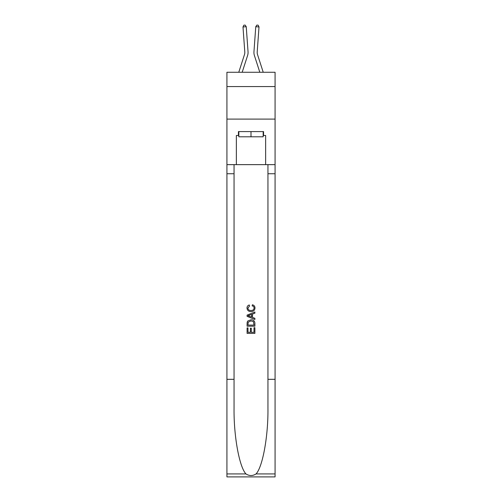 <?xml version="1.0" encoding="UTF-8"?>
<svg xmlns="http://www.w3.org/2000/svg" width="502" height="502" viewBox="0 0 502 502"><rect width="100%" height="100%" fill="white"/><g stroke="black" fill="none" stroke-linecap="round" stroke-linejoin="round"><path stroke-width="0.75" d="M275.071 86.57L275.071 72.257L226.929 72.257L226.929 86.57L275.071 86.57L275.071 119.099L226.929 119.099L226.929 86.57M248.044 51.781L246.237 26.719L248.044 51.781A9.758 9.758 160.2 0 1 247.599 55.477L242.19 72.257M244.8 52.013A6.507 6.507 -19.8 0 1 244.505 54.48A6.507 6.507 -19.8 0 0 244.8 52.013A6.507 6.507 -19.8 0 1 244.505 54.48A6.507 6.507 -19.8 0 0 244.8 52.013A6.507 6.507 -19.8 0 1 244.505 54.48A6.507 6.507 -19.8 0 0 244.8 52.013A6.507 6.507 -19.8 0 1 244.505 54.48L238.776 72.257L244.505 54.48A6.507 6.507 -35.5 0 0 244.8 52.013L242.993 26.951L243.84 25.194L245.139 25.1L246.237 26.719L242.993 26.951M257.2 52.013A6.507 6.507 19.8 0 0 257.495 54.48A6.507 6.507 19.8 0 1 257.2 52.013A6.507 6.507 19.8 0 0 257.495 54.48A6.507 6.507 19.8 0 1 257.2 52.013A6.507 6.507 19.8 0 0 257.495 54.48A6.507 6.507 19.8 0 1 257.2 52.013A6.507 6.507 19.8 0 0 257.495 54.48L263.224 72.257L257.495 54.48A6.507 6.507 35.5 0 1 257.2 52.013L259.007 26.951L255.763 26.719L253.956 51.781A9.758 9.758 -160.2 0 0 254.401 55.477L259.81 72.257M263.167 131.587L263.167 136.795L238.833 136.795L238.833 131.587M251 131.587L251 136.795M226.929 476.9L275.071 476.9L226.929 476.9L226.929 119.099M259.521 476.9L242.479 476.9M253.999 327.693L253.999 332.293L251.295 332.293L253.999 332.293L253.999 327.693L254.897 327.693L254.897 333.397L247.091 333.397L247.091 327.894L247.091 333.397M250.398 328.189L250.398 332.293L247.994 332.293L250.398 332.293L250.398 328.189L251.295 328.189L251.295 332.293M247.762 321.004L247.204 322.14L247.762 321.004L250.956 319.787C253.454 319.774 254.765 320.979 254.897 323.395L254.897 326.187L247.091 326.187L247.091 323.52L247.091 326.187M252.399 304.77L252.142 305.875L252.399 304.77C254.056 305.203 254.922 306.264 254.997 307.958C254.79 310.355 253.435 311.56 250.937 311.579L250.937 311.579C248.54 311.529 247.222 310.33 246.99 307.983L246.99 307.983C247.034 306.44 247.787 305.436 249.262 304.971L249.5 306.076L247.894 308.033C248.126 309.721 249.143 310.537 250.931 310.474C252.763 310.575 253.817 309.765 254.1 308.065C254.012 306.847 253.359 306.113 252.142 305.875M226.929 379.317L234.051 379.317L234.051 408.327C233.706 436.056 239.335 467.036 245.967 473.932C249.318 476.072 252.675 476.072 256.033 473.932C262.665 467.036 268.294 436.056 267.949 408.327L267.949 164.637M247.091 315.112L247.091 316.354L254.897 319.454L247.091 316.354L247.091 315.112L254.897 312.012L247.091 315.112M267.949 379.317L275.071 379.317L275.071 119.099M234.051 164.637L234.051 379.317M256.033 473.932L275.071 473.932L275.071 379.317M226.929 164.637L236.36 164.637L236.36 135.49L238.833 135.49M263.167 135.49L263.556 135.49L263.556 131.587L238.444 131.587L238.444 135.49M263.556 135.49L265.64 135.49L265.64 164.637L275.071 164.637M236.36 164.637L265.64 164.637M275.071 473.932L275.071 476.9M254.897 312.012L254.897 313.179L252.5 314.07L252.5 317.396L254.897 318.281L254.897 319.454M249.438 316.266L251.596 317.063L251.596 314.396L247.994 315.733L249.438 316.266M251.596 314.396L251.596 317.063M247.091 323.52L247.204 322.14M253.447 321.638L253.999 325.089L253.447 321.638L250.937 320.885L248.157 322.215L247.994 325.089L253.999 325.089L247.994 325.089M247.091 327.894L247.994 327.894L247.994 332.293M259.007 26.951L258.16 25.194L256.861 25.1L255.763 26.719L253.956 51.781M267.949 173.742L275.071 173.742M234.051 173.742L226.929 173.742M226.929 473.932L245.967 473.932"/></g></svg>
